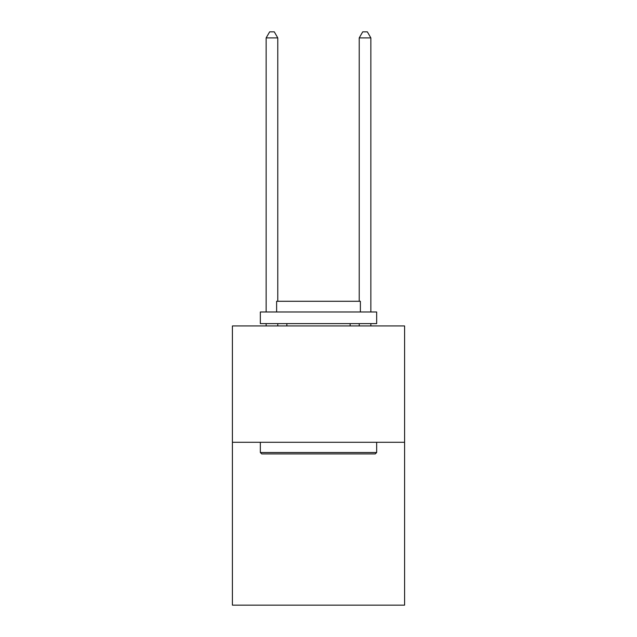 <?xml version="1.0" encoding="UTF-8"?>
<svg xmlns="http://www.w3.org/2000/svg" width="637" height="637" viewBox="0 0 637 637"><rect width="100%" height="100%" fill="white"/><g stroke="black" fill="none" stroke-linecap="round" stroke-linejoin="round"><path stroke-width="0.96" d="M404.591 442.277L404.591 605.15L232.409 605.15L232.409 325.945L404.591 325.945L404.591 442.277L232.409 442.277M261.727 453.91L260.334 452.517L376.666 452.517L375.273 453.91L261.727 453.91M376.666 311.987L376.666 323.62L260.334 323.62L260.334 311.987L376.666 311.987M276.617 311.987L276.617 301.285L360.383 301.285L360.383 311.987M376.666 442.277L376.666 452.517M260.334 442.277L260.334 452.517M350.143 323.62L350.143 325.945M286.857 323.62L286.857 325.945M277.78 301.285L277.78 37.901L266.147 37.901L266.147 311.987M266.147 323.62L266.147 325.945M277.78 323.62L277.78 325.945M266.147 37.901L269.642 31.85L274.292 31.85L277.78 37.901M370.853 325.945L370.853 323.62M370.853 311.987L370.853 37.901L359.22 37.901L359.22 301.285M359.22 325.945L359.22 323.62M359.22 37.901L362.708 31.85L367.358 31.85L370.853 37.901"/></g></svg>
